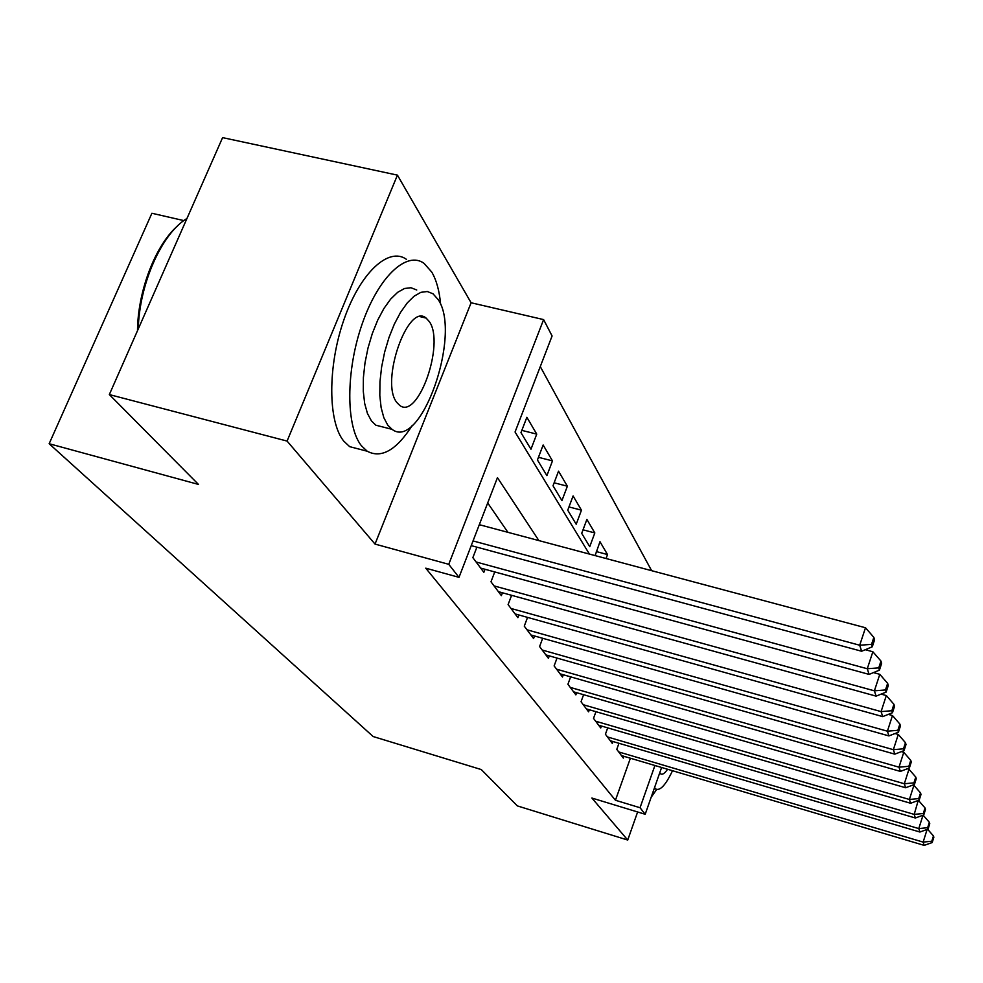 <?xml version="1.0" encoding="UTF-8"?>
<svg xmlns="http://www.w3.org/2000/svg" width="983" height="983" viewBox="0 0 983 983"><rect width="100%" height="100%" fill="white"/><g stroke="black" fill="none" stroke-linecap="round" stroke-linejoin="round"><path stroke-width="1.47" d="M183.858 220.597L151.898 213.262L49.15 443.726L373.147 736.537L481.289 769.566L517.316 805.888L627.732 840.047L637.623 811.97M49.15 443.726L198.455 484.422L109.334 394.576L222.6 137.62L397.439 175.134L287.085 441.084L375.027 544.078L448.752 564.316L543.611 319.598L552.09 335.965L515.055 432.004L589.382 554.056M375.027 544.078L471.103 302.764L397.439 175.134M471.103 302.764L543.611 319.598M651.643 570.681L540.281 366.585M109.334 394.576L287.085 441.084M618.946 743.295L616.783 749.353L623.345 758.102L623.984 756.32M607.715 727.862L605.417 734.227L612.298 743.394L612.962 741.526M595.944 711.692L593.523 718.376L600.736 727.985L601.436 726.019M583.595 694.711L581.039 701.751L588.596 711.827L589.345 709.763M570.644 676.857L567.916 684.279L575.866 694.87L576.652 692.696M557.017 658.082L554.129 665.909L562.485 677.041L563.32 674.756M542.677 638.286L539.593 646.556L548.403 658.291L549.3 655.882M527.564 617.385L524.271 626.146L533.572 638.52L534.519 635.976M511.602 595.317L508.1 604.594L517.906 617.668L518.926 614.977M494.744 571.946L490.984 581.801L501.367 595.637L502.448 592.786M476.89 547.162L472.848 557.656L483.857 572.315L485.024 569.28M521.838 430.382L536.743 434.105L526.863 417.296L520.965 432.643L530.967 449.219L536.743 434.105M538.451 457.316L552.483 460.88L543.144 445.004L537.443 459.97L546.892 475.625L552.483 460.88M554.142 482.8L567.363 486.204L558.528 471.176L553.011 485.774L561.944 500.593L567.363 486.204M568.973 506.933L581.457 510.189L573.089 495.948L567.744 510.202L576.21 524.246L581.457 510.189M583.017 529.825L594.826 532.933L586.888 519.429L581.703 533.351L589.739 546.671L594.826 532.933M596.337 551.574L607.519 554.547L599.986 541.707L595.12 555.592M606.069 558.516L607.519 554.547M538.881 540.589L497.447 477.652L459 577.353L425.75 568.174L615.444 800.26L630.386 758.225M507.904 532.319L487.691 502.94M661.608 767.49L645.192 814.28L591.877 798.036L627.732 840.047M645.192 814.28L640.044 807.731L654.911 765.499M615.444 800.26L640.044 807.731M459 577.353L448.752 564.316M473.044 540.933L859.695 645.229L861.636 651.25L471.238 545.626M479.311 524.689L865.495 627.756L859.695 645.229L871.54 644.369L872.277 646.789L874.575 639.822L873.85 637.377L871.54 644.369M873.85 637.377L865.495 627.756M861.636 651.25L872.277 646.789M137.485 330.718C137.817 290.919 155.474 245.099 177.53 225.955M186.954 218.484C161.876 233.327 139.328 283.841 138.259 328.973M440.667 304.607C439.438 290.98 436.464 280.143 431.77 272.082L424.042 263.358C406.679 250.505 378.357 276.911 362.113 324.095C345.697 371.107 345.893 426.597 361.425 445.754L367.2 451.222C381.429 458.778 396.468 450.14 412.344 425.307M406.471 259.352C388.776 246.45 360.159 272.709 343.915 319.733C327.486 366.598 327.953 421.99 343.804 441.183L349.69 446.663L361.105 449.636M384.132 427.31L375.825 425.197L371.476 420.957L367.445 413.474L364.668 403.46L363.292 391.332L363.391 377.632L364.988 362.973L367.998 348.031L372.311 333.532L377.705 320.139L383.923 308.465L390.681 299.065L397.648 292.32L404.505 288.498L410.968 287.736L416.743 289.997M438.246 299.68L432.975 293.77L427.298 291.521L420.921 292.32L414.138 296.166L407.232 302.948L400.536 312.397L394.343 324.107L388.973 337.538L384.648 352.086L381.613 367.052L379.966 381.748L379.807 395.473L381.121 407.601L383.812 417.628L387.744 425.111L392.033 429.325C420.724 451.59 462.047 334.281 438.246 299.68M396.849 402.502L399.725 405.414C418.144 420.122 445.066 343.546 429.387 321.674L426.106 318.074C407.896 302.002 379.905 382.264 396.849 402.502M654.543 787.616L655.931 789.079C660.318 790.91 665.847 784.79 672.507 770.721M659.765 772.761L660.773 773.916C662.53 774.899 664.791 773.338 667.568 769.259M651.164 797.25L656.705 789.435M476.104 561.981L867.276 668.747L869.095 674.399L480.687 568.088M865.286 649.714L872.867 651.766L867.276 668.747L878.741 667.875L879.429 670.148L881.653 663.378L880.965 661.08L878.741 667.875M880.965 661.08L872.867 651.766M869.095 674.399L879.429 670.148M494.044 585.893L874.391 690.828L876.099 696.136L498.381 591.655M873.482 672.593L879.797 674.326L874.391 690.828L885.486 689.943L886.15 692.081L888.288 685.495L887.649 683.345L885.486 689.943M887.649 683.345L879.797 674.326M876.099 696.136L886.15 692.081M510.988 608.452L881.087 711.606L882.697 716.607L515.08 613.908M881.124 694.109L886.322 695.546L881.087 711.606L891.851 710.721L892.466 712.736L894.542 706.322L893.928 704.295L891.851 710.721M893.928 704.295L886.322 695.546M882.697 716.607L892.466 712.736M527.023 629.796L887.403 731.192L888.927 735.923L530.894 634.957M888.3 714.383L892.478 715.55L887.403 731.192L897.848 730.308L898.425 732.2L900.44 725.97L899.863 724.053L897.848 730.308M899.863 724.053L892.478 715.55M888.927 735.923L898.425 732.2M542.198 650.021L893.363 749.685L894.8 754.158L545.86 654.899M895.021 733.527L898.278 734.448L893.363 749.685L903.5 748.8L904.053 750.594L906.007 744.512L905.466 742.706L903.5 748.8M905.466 742.706L898.278 734.448M894.8 754.158L904.053 750.594M556.587 669.19L898.99 767.182L900.354 771.409L560.077 673.834M901.35 751.626L903.77 752.314L898.99 767.182L908.857 766.285L909.373 767.993L911.278 762.058L910.762 760.35L908.857 766.285M910.762 760.35L903.77 752.314M900.354 771.409L909.373 767.993M570.263 687.4L904.335 783.746L905.626 787.752L573.568 691.811M907.309 768.767L908.968 769.247L904.335 783.746L913.932 782.861L914.423 784.471L916.267 778.683L915.775 777.062L913.932 782.861M915.775 777.062L908.968 769.247M905.626 787.752L914.423 784.471M583.263 704.713L909.398 799.462L910.627 803.271L586.421 708.915M912.924 785.024L913.907 785.306L909.398 799.462L918.736 798.577L919.203 800.101L920.997 794.461L920.53 792.912L918.736 798.577M920.53 792.912L913.907 785.306M910.627 803.271L919.203 800.101M595.649 721.203L914.202 814.391L915.37 818.003L598.647 725.208M918.233 800.457L914.202 814.391L923.307 813.506L923.75 814.956L925.495 809.439L925.052 807.977L923.307 813.506M925.052 807.977L918.601 800.567M915.37 818.003L923.75 814.956M607.445 736.931L918.786 828.583L919.891 832.023L610.308 740.74M927.657 827.698L928.075 829.087L929.771 823.693L929.353 822.304L927.657 827.698L918.786 828.583L923.012 815.226M929.353 822.304L923.148 815.177M919.891 832.023L928.075 829.087M618.712 751.934L923.135 842.099L924.192 845.38L621.453 755.571M931.786 841.227L932.191 842.542L933.85 837.27L933.457 835.943L931.786 841.227L923.135 842.099L927.129 829.419M933.457 835.943L927.62 829.247M924.192 845.38L932.191 842.542M420.257 316.686L426.106 318.074M375.825 425.197L392.033 429.325M367.2 451.222L349.69 446.663M654.211 788.563L655.931 789.079"/></g></svg>
